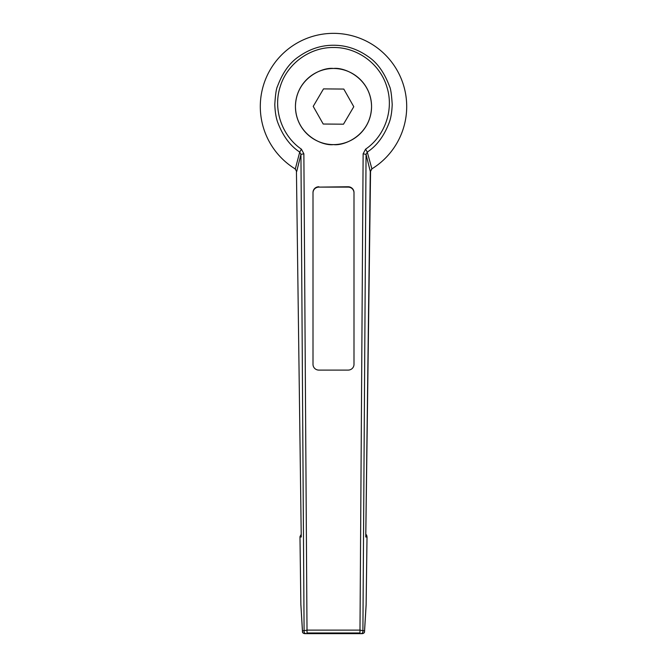 <?xml version="1.0" encoding="UTF-8"?>
<svg xmlns="http://www.w3.org/2000/svg" width="667" height="667" viewBox="0 0 667 667"><rect width="100%" height="100%" fill="white"/><g stroke="black" fill="none" stroke-linecap="round" stroke-linejoin="round"><path stroke-width="1" d="M333.5 68.484A38.061 38.061 0 0 1 371.561 106.545A38.061 38.061 0 0 1 333.5 144.606C344.631 146.14 371.044 134.717 371.561 106.545C371.044 78.373 344.631 66.958 333.5 68.484C322.369 66.958 295.956 78.373 295.439 106.545C295.956 134.717 322.369 146.14 333.5 144.606A38.061 38.061 0 0 1 295.439 106.545A38.061 38.061 0 0 1 333.5 68.484M364.507 631.582L366.125 604.61L367.008 537.018L365.749 537.018L370.285 171.502L371.702 168.984A73.195 73.195 0 0 0 333.5 33.35A73.195 73.195 0 0 0 295.298 168.984L299.725 152.084C290.295 145.931 283 136.151 277.856 122.753C276.088 118.092 275.071 112.006 274.796 104.494C275.404 94.439 276.33 88.344 277.547 86.201C282.683 72.486 289.778 62.615 298.858 56.57C309.63 48.991 321.177 45.214 333.5 45.248C345.823 45.214 357.37 48.983 368.142 56.57C377.222 62.606 384.317 72.486 389.453 86.201C390.679 88.344 391.596 94.439 392.204 104.494C391.929 112.006 390.912 118.092 389.144 122.753C384 136.151 376.705 145.923 367.275 152.084L371.903 168.859M318.859 186.76A5.853 5.728 180 0 0 313.006 192.488L313.006 364.365A5.853 5.728 180 0 0 318.859 370.102L348.141 370.102A5.853 5.728 180 0 0 353.994 364.365L353.994 192.488A5.853 5.728 180 0 0 348.141 186.76L318.859 187.119A5.853 5.728 -0 0 0 313.006 192.846M301.426 149.183L299.725 152.084L300.942 154.385L303.869 153.794L301.426 149.183C281.774 135.793 272.778 109.155 280.24 86.577C287.068 63.799 309.746 47.165 333.5 47.507C357.254 47.165 379.932 63.799 386.76 86.577C394.222 109.163 385.226 135.793 365.574 149.183L363.131 153.794L366.058 154.385L362.906 630.707L364.549 630.707C364.624 632.741 363.648 633.725 361.622 633.65L305.378 633.65C303.352 633.725 302.376 632.741 302.451 630.707L302.493 631.582M305.378 633.65L305.211 633.65C303.227 633.533 302.301 632.741 302.451 631.265L300.875 604.61L302.451 630.707L304.094 630.707L300.942 154.385L296.715 171.502L295.097 168.859M296.707 171.236L295.064 168.843L296.715 171.502M370.285 171.502L366.058 154.385L367.275 152.084L365.574 149.183M303.869 153.794L307.012 630.115L304.094 630.707C303.877 632.775 304.852 633.75 307.012 633.65L359.988 633.65C362.114 633.808 363.081 632.825 362.906 630.707L359.988 630.115L359.988 633.65M307.012 633.65L307.012 630.115L359.988 630.115L363.131 153.794M300.867 604.886L299.992 537.327M361.622 633.65L361.822 633.65C363.782 633.517 364.691 632.725 364.549 631.265L366.133 604.886M300.867 605.161L299.975 536.66L301.192 534.367L299.992 537.018L301.251 537.018L296.44 171.286L301.251 537.018M366.133 605.161L367.025 536.835L366.617 535.042L365.808 534.367L367.008 537.31M365.749 537.018L365.766 536.051M365.783 536.46L370.56 171.286L371.936 168.843L370.293 171.236M323.503 88.894L313.215 106.378L323.212 124.029L343.497 124.195L353.785 106.712L343.788 89.061L323.503 88.894M353.994 192.846A5.853 5.728 -0 0 0 348.141 187.119L318.859 187.119M359.988 632.983L307.012 632.983"/></g></svg>
